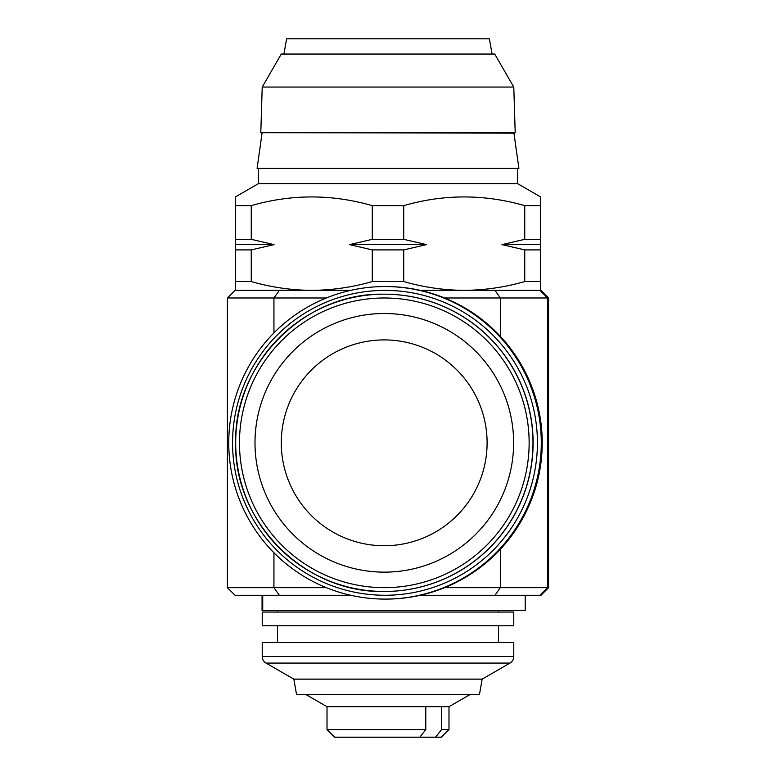 <?xml version="1.0" encoding="UTF-8"?>
<svg xmlns="http://www.w3.org/2000/svg" width="776" height="776" viewBox="0 0 776 776"><rect width="100%" height="100%" fill="white"/><g stroke="black" fill="none" stroke-linecap="round" stroke-linejoin="round"><path stroke-width="1.16" d="M525.216 595.289L525.216 610.528L262.065 610.528L262.065 595.289M513.945 133.142L260.794 132.677L515.206 132.677L513.945 133.142L518.902 168.392L257.099 168.392L262.055 133.142M513.78 87.058L494.719 54.048L281.281 54.048L262.22 87.058L513.78 87.058L515.206 132.677M262.22 87.058L260.794 132.677M283.929 54.048L286.616 38.8L489.384 38.8L492.071 54.048M386.07 591.467A148.653 148.643 90 0 1 384.469 591.477L384.333 591.477A148.653 148.643 90 0 1 235.691 443.62A148.653 148.643 90 0 1 384.333 294.172A148.653 148.643 90 0 1 532.976 442.029A148.653 148.643 90 0 1 384.333 591.477C304.638 593.543 233.227 521.773 235.691 442.077C234.109 363.498 304.153 293.047 382.743 294.182L384.469 294.172A148.653 148.643 90 0 1 533.112 442.029A148.653 148.643 90 0 1 386.07 591.467M385.294 545.732A102.907 102.907 90 0 1 281.29 443.93A102.907 102.907 90 0 1 383.092 339.917A102.907 102.907 90 0 1 487.095 441.719A102.907 102.907 90 0 1 385.294 545.732M385.691 572.135A129.32 129.311 90 0 1 255.003 444.212A129.32 129.311 90 0 1 382.917 313.514A129.32 129.311 90 0 1 513.615 441.437A129.32 129.311 90 0 1 385.691 572.135M425.791 706.703L425.791 729.576L419.835 737.2L334.64 737.2L327.016 729.576L327.016 706.703L448.984 706.703L470.334 694.384M262.22 625.776L513.78 625.776L513.78 612.051L262.22 612.051L262.22 625.776M498.532 642.547L498.532 625.776M277.469 642.547L277.469 625.776M513.78 656.486L513.78 642.547L262.22 642.547L262.22 656.486L513.78 656.486A7.624 7.624 0 0 1 509.968 663.082L482.168 679.136L293.832 679.136L266.032 663.082A7.624 7.624 0 0 1 262.22 656.486M293.832 679.136L296.519 694.384L479.481 694.384L482.168 679.136M350.713 595.289L235.06 595.289L227.407 587.665L326.337 587.665M384.983 290.389A152.435 152.435 90 0 1 537.419 442.824A152.435 152.435 90 0 1 384.983 595.26A152.435 152.435 90 0 1 232.558 442.824A152.435 152.435 90 0 1 384.983 290.389M385.022 286.548A156.277 156.267 90 0 1 541.289 442.824A156.277 156.267 90 0 1 385.022 599.091L385.953 599.091A156.277 156.267 90 0 0 542.22 442.824A156.277 156.267 90 0 0 385.953 286.548L385.022 286.548A156.277 156.267 90 0 0 228.745 442.824A156.277 156.267 90 0 0 385.022 599.091M548.002 421.116L548.031 477.036L548.002 421.116M258.408 168.392L258.408 183.64L517.592 183.64L517.592 168.392M258.408 183.64L235.535 196.842L235.535 205.64L251.259 205.64C291.475 194.039 331.818 194.039 372.276 205.64L403.724 205.64C443.94 194.039 484.272 194.039 524.741 205.64L540.465 205.64L540.465 197.22M517.592 183.64L540.465 196.842M498.532 612.051L498.532 610.528M277.469 612.051L277.469 610.528M444.629 587.665L548.593 587.665L540.94 595.289L420.252 595.289M540.465 205.64L540.465 281.562L524.741 281.562C504.914 287.246 484.738 290.185 464.232 290.36C443.678 290.195 423.512 287.256 403.724 281.562L372.276 281.562C352.45 287.246 332.283 290.185 311.768 290.36C291.223 290.195 271.047 287.256 251.259 281.562L235.535 281.562L235.535 290.36M540.465 290.36L540.465 281.562M524.741 239.338L540.465 239.338L540.465 244.624L501.946 244.624L524.741 239.338L524.741 205.64M235.535 281.562L235.535 205.64M251.259 205.64L251.259 239.338L274.054 244.624L251.259 249.901L251.259 281.562M372.276 281.562L372.276 249.901L349.481 244.624L372.276 239.338L372.276 205.64M403.724 205.64L403.724 239.338L426.519 244.624L403.724 249.901L403.724 281.562M524.741 281.562L524.741 249.901L501.946 244.624M540.465 249.901L524.741 249.901M403.724 249.901L372.276 249.901M372.276 239.338L403.724 239.338M251.259 249.901L235.535 249.901M235.535 239.338L251.259 239.338M420.252 290.36L540.94 290.36L548.593 297.984L548.593 587.665M326.337 297.984L227.407 297.984L235.06 290.36L350.713 290.36M235.535 244.624L274.054 244.624M349.481 244.624L426.519 244.624M548.593 297.984L547.575 297.984L547.575 587.665L539.97 595.289M539.97 290.36L547.575 297.984L444.629 297.984M227.407 297.984L227.407 587.665M548.273 440.264L548.128 408.603L548.176 440.273M419.835 737.2L435.569 737.2L441.534 729.576L441.534 706.703M441.534 729.576L448.984 729.576L448.984 706.703M435.569 737.2L441.36 737.2L448.984 729.576M327.016 729.576L425.791 729.576M262.734 610.528L262.734 595.289M385.866 587.655A144.84 144.831 90 0 1 239.483 444.376A144.84 144.831 90 0 1 382.752 297.994A144.84 144.831 90 0 1 529.135 441.272A144.84 144.831 90 0 1 385.866 587.655M266.032 663.082L509.968 663.082M273.938 552.735L273.938 587.665L279.37 595.289M500.326 549.311L500.326 587.665L494.972 595.289M494.972 290.36L500.326 297.984L500.326 336.338M279.37 290.36L273.938 297.984L273.938 332.904M327.016 706.703L305.666 694.384"/></g></svg>

